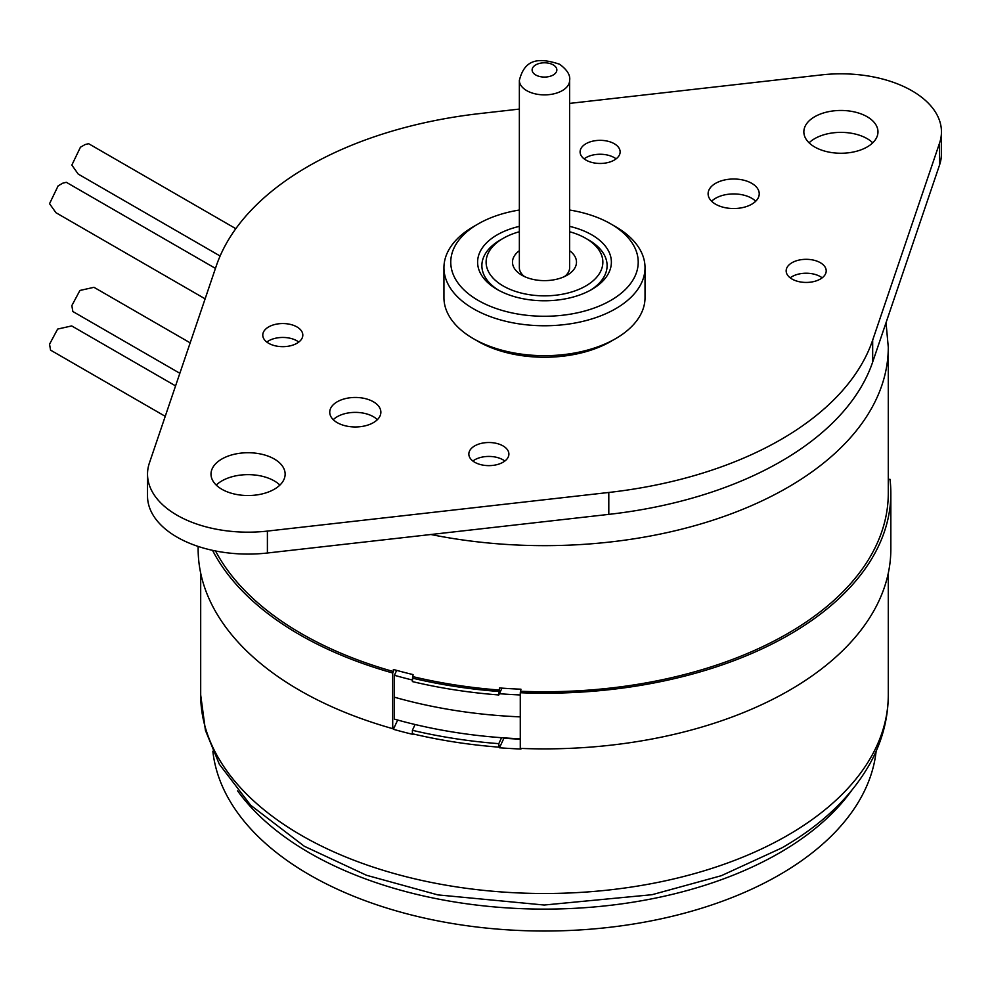 <?xml version="1.0" encoding="UTF-8"?>
<svg xmlns="http://www.w3.org/2000/svg" width="991" height="991" viewBox="0 0 991 991"><rect width="100%" height="100%" fill="white"/><g stroke="black" fill="none" stroke-linecap="round" stroke-linejoin="round"><path stroke-width="1.49" d="M396.673 670.387L394.393 675.28L394.393 697.193A339.963 196.28 180 0 0 520.275 716.865A339.963 196.28 180 0 1 394.393 697.193L394.393 719.119A339.963 196.28 0 0 0 520.275 738.778M501.966 688.138L498.807 694.964L499.476 687.952A343.803 198.485 180 0 0 520.944 689.203L520.275 692.734A346.355 199.971 0 0 0 789.393 634.661A346.355 199.971 0 0 0 890.847 493.258A346.355 199.971 0 0 0 889.992 479.285L888.283 479.545M430.887 534.508A343.803 198.485 0 0 0 787.585 487.522A343.803 198.485 0 0 0 888.283 347.172L888.283 493.258A343.803 198.485 180 0 1 787.585 633.621A343.803 198.485 180 0 1 520.944 691.284M397.676 720.036L393.377 729.289L393.377 727.208L392.709 728.658L392.709 673L393.377 671.551A343.803 198.485 180 0 1 215.542 550.971M393.377 671.551L393.377 669.458A343.803 198.485 180 0 0 413.061 674.586L412.392 681.585A346.355 199.971 180 0 0 498.807 694.964M499.476 690.046A343.803 198.485 180 0 1 413.061 676.68M520.944 748.416L520.944 749.023A343.803 198.485 0 0 1 499.476 747.784L499.476 745.703L498.807 747.14A346.355 199.971 180 0 1 412.392 733.761L412.392 730.293L415.08 724.508M520.275 692.734L520.275 748.391A346.355 199.971 180 0 0 789.393 690.318A346.355 199.971 180 0 0 890.847 548.915L890.847 493.258M412.392 678.117A346.355 199.971 0 0 0 498.807 691.483M212.545 550.339A346.355 199.971 0 0 0 392.709 673M392.709 728.658A346.355 199.971 180 0 1 198.138 548.915L198.138 546.425M413.061 733.922L413.061 734.418A343.803 198.485 0 0 1 393.377 729.289M237.592 790.83A332.295 191.845 0 0 0 309.526 852.929A332.295 191.845 0 0 0 851.393 790.83M876.131 751.228A332.295 191.845 180 0 1 661.951 918.645A332.295 191.845 180 0 1 309.526 874.842A332.295 191.845 180 0 1 212.854 751.228M520.275 739.175A326.832 188.686 180 0 1 503.899 738.233L499.476 747.784M394.393 675.28A339.963 196.28 0 0 0 412.392 680.024M499.377 693.712A339.963 196.28 0 0 0 520.275 694.951M498.807 747.14L498.807 743.659L501.57 737.713M412.392 730.293A346.355 199.971 0 0 0 498.807 743.659M941.45 131.853L941.45 153.766A100.537 58.048 180 0 1 939.579 164.927L872.675 362.037A334.425 193.084 180 0 1 780.958 461.434A334.425 193.084 180 0 1 608.796 514.379L267.397 553.003A100.537 58.048 180 0 1 147.523 496.045L147.523 474.132A100.537 58.048 0 0 0 267.397 531.089L608.796 492.465A334.425 193.084 0 0 0 780.958 439.521A334.425 193.084 0 0 0 872.675 340.124L939.579 143.014A100.537 58.048 0 0 0 941.45 131.853A100.537 58.048 0 0 0 821.576 74.895L569.627 103.398M279.908 485.082A37.063 21.393 0 0 0 221.86 480.908A37.063 21.393 0 0 0 216.236 485.082M872.749 142.815A37.063 21.393 0 0 0 814.701 138.641A37.063 21.393 0 0 0 809.077 142.815M519.358 109.084L480.177 113.519A334.425 193.084 0 0 0 308.015 166.463A334.425 193.084 0 0 0 216.311 265.861L149.406 462.97A100.537 58.048 0 0 0 147.523 474.132M221.86 458.994A37.063 21.393 180 0 1 262.256 454.361A37.063 21.393 180 0 1 285.135 474.132A37.063 21.393 180 0 1 274.272 489.257A37.063 21.393 180 0 1 233.888 493.902A37.063 21.393 180 0 1 211.009 474.132A37.063 21.393 180 0 1 221.86 458.994M814.701 116.727A37.063 21.393 180 0 1 855.097 112.082A37.063 21.393 180 0 1 877.976 131.853A37.063 21.393 180 0 1 867.113 146.99A37.063 21.393 180 0 1 826.729 151.623A37.063 21.393 180 0 1 803.85 131.853A37.063 21.393 180 0 1 814.701 116.727M337.237 401.776A25.555 14.754 180 0 1 373.384 401.776A25.555 14.754 180 0 1 380.866 412.206A25.555 14.754 180 0 1 373.384 422.649A25.555 14.754 180 0 1 337.237 422.649A25.555 14.754 180 0 1 329.743 412.206A25.555 14.754 180 0 1 337.237 401.776M715.589 183.335A25.555 14.754 180 0 1 751.748 183.335A25.555 14.754 180 0 1 759.23 193.765A25.555 14.754 180 0 1 751.748 204.208A25.555 14.754 180 0 1 715.589 204.208A25.555 14.754 180 0 1 708.107 193.765A25.555 14.754 180 0 1 715.589 183.335M296.953 343.282A20.018 11.558 180 0 1 275.139 345.785A20.018 11.558 180 0 1 262.776 335.107A20.018 11.558 180 0 1 268.635 326.931A20.018 11.558 180 0 1 290.462 324.429A20.018 11.558 180 0 1 302.812 335.107A20.018 11.558 180 0 1 296.953 343.282M503.019 462.252A20.018 11.558 180 0 1 481.205 464.754A20.018 11.558 180 0 1 468.842 454.076A20.018 11.558 180 0 1 474.701 445.9A20.018 11.558 180 0 1 496.528 443.398A20.018 11.558 180 0 1 508.891 454.076A20.018 11.558 180 0 1 503.019 462.252M820.337 279.053A20.018 11.558 180 0 1 798.523 281.555A20.018 11.558 180 0 1 786.16 270.877A20.018 11.558 180 0 1 792.02 262.702A20.018 11.558 180 0 1 813.846 260.199A20.018 11.558 180 0 1 826.209 270.877A20.018 11.558 180 0 1 820.337 279.053M614.271 160.084A20.018 11.558 180 0 1 592.457 162.586A20.018 11.558 180 0 1 580.094 151.908A20.018 11.558 180 0 1 585.954 143.732A20.018 11.558 180 0 1 607.78 141.218A20.018 11.558 180 0 1 620.131 151.908A20.018 11.558 180 0 1 614.271 160.084M645.03 267.719L645.03 297.634A100.537 58.048 180 0 1 615.584 338.674L610.939 341.362A93.984 54.257 180 0 1 568.809 355.397A93.984 54.257 180 0 1 478.034 341.362L473.401 338.674A100.537 58.048 180 0 1 443.943 297.634L443.943 267.719A100.537 58.048 0 0 0 570.506 323.784A100.537 58.048 0 0 0 645.03 267.719A100.537 58.048 0 0 0 615.584 226.679L610.766 223.892A93.724 54.109 0 0 0 569.627 210.03M377.36 419.676A25.555 14.754 0 0 0 373.384 416.703A25.555 14.754 0 0 0 337.237 416.703A25.555 14.754 0 0 0 333.261 419.676M755.712 201.235A25.555 14.754 0 0 0 751.748 198.262A25.555 14.754 0 0 0 715.589 198.262A25.555 14.754 0 0 0 711.625 201.235M298.786 342.056A20.018 11.558 0 0 0 268.635 340.842A20.018 11.558 0 0 0 266.802 342.056M504.853 461.038A20.018 11.558 0 0 0 474.701 459.812A20.018 11.558 0 0 0 472.868 461.038M822.171 277.827A20.018 11.558 0 0 0 792.02 276.613A20.018 11.558 0 0 0 790.186 277.827M616.105 158.857A20.018 11.558 0 0 0 585.954 157.643A20.018 11.558 0 0 0 584.12 158.857M615.584 338.674A100.537 58.048 180 0 1 570.506 353.7A100.537 58.048 180 0 1 473.401 338.674M519.358 210.03A93.724 54.109 0 0 0 478.219 223.892L473.401 226.679A100.537 58.048 0 0 0 443.943 267.719M478.219 223.892A93.724 54.109 0 0 0 463.317 289.211A93.724 54.109 0 0 0 568.747 314.42A93.724 54.109 0 0 0 610.766 223.892M569.627 226.369A66.88 38.612 180 0 1 591.788 289.459A66.88 38.612 180 0 1 561.798 299.455A66.88 38.612 180 0 1 497.197 289.459A66.88 38.612 180 0 1 519.358 226.369M519.358 231.745A58.37 33.694 0 0 0 503.217 238.323L500.207 240.07A62.619 36.159 0 0 0 498.746 290.326M590.227 290.326A62.619 36.159 0 0 0 588.765 240.07L585.755 238.323A58.37 33.694 0 0 0 569.627 231.745M503.217 238.323A58.37 33.694 0 0 0 493.939 279.004A58.37 33.694 0 0 0 559.593 294.699A58.37 33.694 0 0 0 585.755 238.323M569.627 250.723A31.997 18.47 180 0 1 567.112 275.213A31.997 18.47 180 0 1 552.767 279.995A31.997 18.47 180 0 1 521.861 275.213A31.997 18.47 180 0 1 519.358 250.723M524.586 276.613A25.134 14.506 180 0 1 519.358 267.756L519.358 80.37A25.134 14.506 0 0 0 526.716 90.627A25.134 14.506 -0 0 0 554.105 93.773A25.134 14.506 -0 0 0 569.627 80.37C570.506 75.205 567.174 69.841 559.618 64.254C536.589 56.574 524.388 60.501 519.358 80.37M569.627 80.37L569.627 267.756A25.134 14.506 180 0 1 564.399 276.613M220.113 256.012L78.215 174.082L71.847 165.076L80.42 147.238L85.053 144.575L80.42 147.238M235.821 228.673L88.608 143.683L85.053 144.575M205.112 298.836L55.917 212.693L49.55 203.688L58.135 185.85L62.755 183.186L58.135 185.85M215.443 268.388L66.31 182.294L62.755 183.186M165.237 416.331L50.553 350.12L49.55 344.211L57.639 329.074L71.686 325.928L175.568 385.895M179.842 373.285L72.838 311.508L71.847 305.6L79.924 290.462L93.972 287.316L190.173 342.849M888.283 573.17L888.283 695.013A343.803 198.485 180 0 1 787.585 835.363A343.803 198.485 180 0 1 412.925 878.398A343.803 198.485 180 0 1 200.69 695.013L200.69 573.17M608.796 492.465L608.796 514.379M267.397 553.003L267.397 531.089M872.675 362.037L872.675 340.124M939.579 143.014L939.579 164.927M535.747 74.982A12.35 7.135 -0 0 0 553.226 74.982A12.35 7.135 -0 0 0 553.226 64.886A12.35 7.135 0 0 0 535.747 64.886A12.35 7.135 0 0 0 535.747 74.982M888.283 695.013C888.171 719.045 881.965 742.086 869.689 764.135C850.922 797.074 821.675 824.983 781.949 847.85L721.287 875.71L652.066 894.7L544.208 905.031L437.824 894.885L366.484 875.264L304.299 846.252L250.649 805.225L219.333 764.234L205.434 730.367L200.69 695.013M888.283 347.172L886.028 322.707"/></g></svg>
